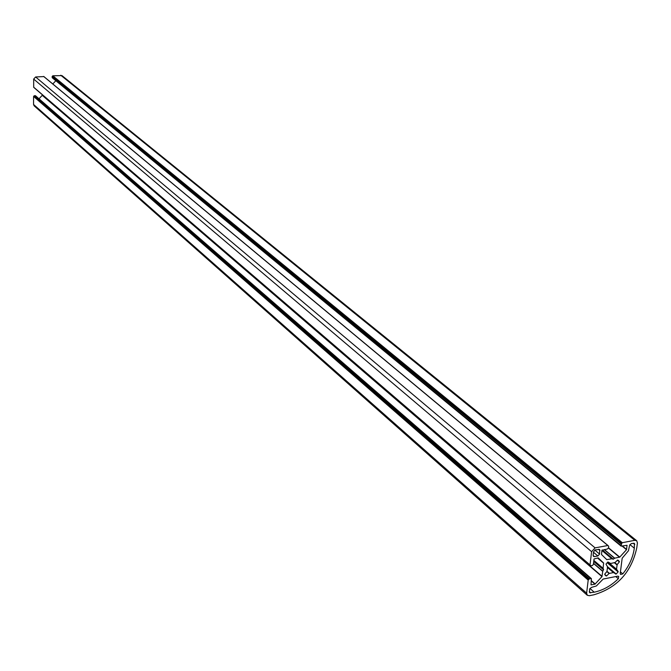 <?xml version="1.0" encoding="UTF-8"?>
<svg xmlns="http://www.w3.org/2000/svg" width="671" height="671" viewBox="0 0 671 671"><rect width="100%" height="100%" fill="white"/><g stroke="black" fill="none" stroke-linecap="round" stroke-linejoin="round"><path stroke-width="1.01" d="M39.019 98.788L42.231 95.324L601.971 576.607L602.709 571.331L603.623 569.52L603.078 568.295L603.64 563.036L598.18 557.869L594.036 558.977L593.382 564.428L592.342 565.561L590.757 565.787L590.01 564.923L591.604 551.679L595.076 547.872L607.96 545.498L608.698 546.379L608.522 547.821L607.481 548.962L601.921 550.337L611.935 558.758L606.743 559.631L601.501 554.506L601.921 550.337M42.298 94.72L42.231 95.324M33.634 87.155L590.01 564.923L33.701 87.297L33.676 79.069L35.63 76.972L43.825 76.578M52.799 83.976L55.827 80.713M52.699 77.937L52.12 77.391L52.422 76.293L621.572 543.619L622.285 542.696L634.808 540.314L636.678 540.709L637.425 542.931L636.804 547.712C631.486 572.145 617.177 587.838 593.885 594.791L589.306 595.714L587.301 595.269L586.622 593.172L588.19 580.08L589.406 578.754L591.377 578.612L591.008 584.869L594.984 584.164L601.971 576.607M636.678 540.709L62 75.613L52.808 75.781L52.422 76.293M587.301 595.269L34.146 105.833L33.55 104.466L33.592 96.431L588.693 579.669M591.377 578.612L35.538 95.768L33.886 96.221M593.122 555.32L593.491 556.41L594.472 556.628L597.861 555.974L599.589 554.078L599.656 549.448L595.286 549.876L593.55 551.78L593.122 555.32M589.549 589.339L589.616 592.686L594.204 592.191C602.935 590.329 610.987 585.85 618.343 578.754L618.679 576.381L617.714 576.171L603.187 579.048L596.343 585.984L591.277 587.452L589.549 589.339M628.459 550.757L622.168 558.222L620.256 573.386L620.6 574.46L622.78 573.89C629.188 565.871 633.038 557.307 634.313 548.19L634.422 543.334L631.294 543.56L629.574 545.448L628.459 550.757M618.142 571.524L616.523 569.209L617.144 564.647L619.35 561.895L618.436 560.411L617.546 560.117L615.013 562.558L610.644 563.455L607.918 561.971L605.972 564.11L607.565 566.836L606.953 571.407L604.747 574.158L605.594 575.575L606.567 575.919L609.092 573.479L613.462 572.573L616.163 574.04L618.1 571.91L607.406 562.449M621.572 543.619L621.12 546.127L627.041 545.305L626.504 549.708L619.744 557.115L614.695 558.18L613.302 559.169L611.935 558.758M35.144 95.634L590.782 578.486M34.271 95.701L589.406 578.754M593.114 555.471L594.472 556.628M593.491 552.275L597.861 555.974M615.76 576.557L618.343 578.754M589.91 588.417L594.204 592.191M589.264 591.721L590.614 592.912M607.758 562.113L616.532 569.528M633.248 543.183L634.791 544.449M629.893 544.584L634.313 548.19M620.44 571.91L622.78 573.89M607.18 562.684L618.1 571.91M607.591 566.769L616.163 574.04M607.465 567.037L615.793 574.099M607.414 567.163L613.764 572.556M607.33 567.364L613.462 572.573M607.012 571.323L609.411 573.37M606.836 571.558L609.092 573.479M604.663 574.301L606.567 575.919M605.074 575.055L606.181 576.003M617.664 560.033L619.417 561.493M617.404 560.26L619.35 561.895M614.804 562.675L617.144 564.647M614.191 562.575L617.06 564.982M607.943 561.954L616.523 569.209M594.808 550.044L599.589 554.078M598.498 549.264L600.017 550.547M591.377 581.019L594.984 584.164M591.411 580.717L595.211 584.022M42.29 95.181L602.088 576.364M593.5 563.455L602.709 571.331M593.525 563.254L602.768 571.164M593.743 561.434L603.581 569.838M593.776 561.124L603.623 569.52M593.843 560.553L603.103 568.446M593.86 560.436L603.078 568.295M597.517 557.995L603.699 563.246M597.66 557.97L603.64 563.036M590.203 565.183L590.681 565.603M590.237 565.192L590.69 565.569M33.676 79.069L591.604 551.679M35.63 76.972L595.076 547.872M43.632 76.419L607.767 545.456M605.846 558.75L606.953 559.681M601.904 550.455L611.793 558.75M602.072 550.061L613 559.228M602.306 549.952L613.302 559.169M604.185 549.591L614.535 558.255M604.386 549.557L614.695 558.18M608.471 548.048L619.518 557.249M608.53 547.779L619.744 557.115M622.185 546.152L626.504 549.708M622.52 546.093L626.622 549.465M52.12 77.391L620.893 545.464M52.128 76.511L621.078 544.022M52.321 76.301L621.421 543.644M52.615 76.083L621.916 543.233M52.615 75.991L621.942 543.074M52.808 75.781L622.285 542.696M60.751 75.227L634.808 540.314M33.55 104.466L586.622 593.172M33.592 96.431L588.19 580.08M33.785 96.221L588.542 579.702M34.078 96.012L589.037 579.291M34.078 95.911L589.054 579.132M34.179 87.75L590.757 565.787M33.701 87.297L590.086 565.141M43.758 76.46L607.96 545.498M608.035 545.666L608.631 546.16M52.313 77.819L621.12 546.127"/></g></svg>
